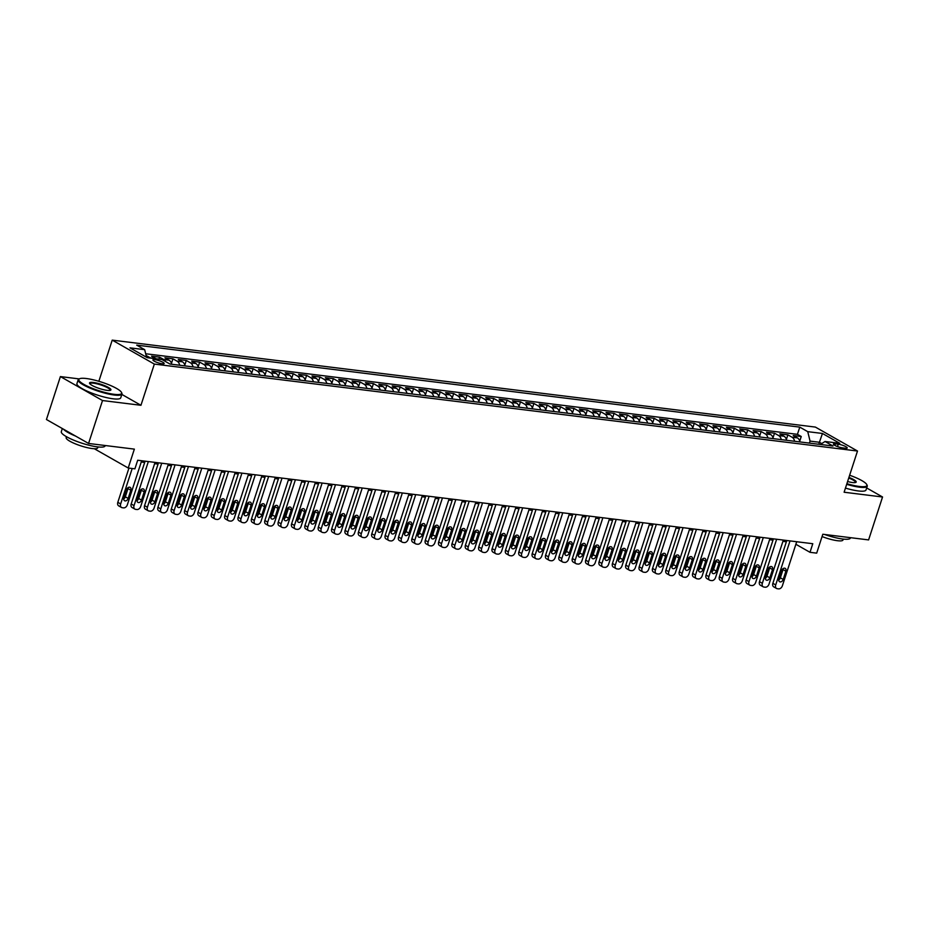 <?xml version="1.0" encoding="UTF-8"?>
<svg xmlns="http://www.w3.org/2000/svg" width="929" height="929" viewBox="0 0 929 929"><rect width="100%" height="100%" fill="white"/><g stroke="black" fill="none" stroke-linecap="round" stroke-linejoin="round"><path stroke-width="1.39" d="M162.192 363.785A5.899 1.173 18 0 0 164.154 363.541A5.899 1.173 18 0 0 161.065 361.393A5.899 1.173 18 0 0 154.899 359.639A5.899 1.173 18 0 0 152.937 359.895A5.899 1.173 18 0 0 156.026 362.031A5.899 1.173 18 0 0 162.192 363.785M79.244 378.916L60.397 376.582L46.45 419.513L88.569 443.458L102.515 400.538L140.953 405.288L154.342 364.087L112.223 340.13L98.846 381.296M154.342 364.087L857.502 451.029L815.383 427.085L112.223 340.13M60.397 376.582L102.515 400.538M857.502 451.029L844.113 492.231L882.55 496.992L866.676 487.957M882.55 496.992L868.603 539.912L822.815 534.245L816.684 553.138L809.995 552.314L812.782 543.72L137.689 460.25L134.902 468.831L128.214 468.007L134.357 449.125L88.569 443.458M799.997 441.937A7.374 5.028 -83 0 0 797.372 437.873L793.227 435.515L801.239 436.502L799.764 441.078M794.643 441.287A7.374 5.028 -83 0 0 792.031 437.211L787.873 434.853L786.387 439.417M787.873 434.853L779.849 433.855L784.006 436.224A7.374 5.028 -83 0 1 786.631 440.288M773.265 438.639A7.374 5.028 -83 0 0 770.64 434.563L766.483 432.206L774.507 433.193L773.021 437.768M759.887 436.978A7.374 5.028 -83 0 0 757.274 432.914L753.117 430.557L761.141 431.544L759.655 436.119M746.521 435.329A7.374 5.028 -83 0 0 743.908 431.265L739.751 428.896L747.775 429.895L746.289 434.458M733.155 433.68A7.374 5.028 -83 0 0 730.542 429.604L726.385 427.247L734.398 428.234L732.923 432.809M719.789 432.02A7.374 5.028 -83 0 0 717.165 427.955L713.019 425.598L721.032 426.585L719.545 431.161M706.423 430.371A7.374 5.028 -83 0 0 703.799 426.306L699.642 423.938L707.666 424.936L706.179 429.5M693.046 428.722A7.374 5.028 -83 0 0 690.433 424.646L686.276 422.289L694.3 423.276L692.813 427.851M679.68 427.061A7.374 5.028 -83 0 0 677.067 422.997L672.91 420.64L680.934 421.627L679.447 426.19M666.314 425.412A7.374 5.028 -83 0 0 663.701 421.348L659.544 418.979L667.556 419.978L666.081 424.541M652.948 423.763A7.374 5.028 -83 0 0 650.323 419.687L646.178 417.33L654.19 418.317L652.704 422.892M639.582 422.103A7.374 5.028 -83 0 0 636.957 418.038L632.8 415.681L640.824 416.668L639.338 421.232M626.204 420.454A7.374 5.028 -83 0 0 623.591 416.389L619.434 414.02L627.458 415.019L625.972 419.583M612.838 418.805A7.374 5.028 -83 0 0 610.225 414.729L606.068 412.371L614.092 413.359L612.606 417.934M599.472 417.144A7.374 5.028 -83 0 0 596.859 413.08L592.702 410.723L600.726 411.71L599.24 416.273M586.106 415.495A7.374 5.028 -83 0 0 583.482 411.431L579.336 409.062L587.349 410.061L585.862 414.624M572.74 413.846A7.374 5.028 -83 0 0 570.116 409.77L565.958 407.413L573.983 408.4L572.496 412.975M559.374 412.186A7.374 5.028 -83 0 0 556.75 408.121L552.592 405.752L560.617 406.751L559.13 411.315M545.997 410.537A7.374 5.028 -83 0 0 543.384 406.472L539.226 404.103L547.251 405.102L545.764 409.666M532.631 408.888A7.374 5.028 -83 0 0 530.018 404.812L525.86 402.454L533.885 403.441L532.398 408.017M519.265 407.227A7.374 5.028 -83 0 0 516.64 403.163L512.494 400.794L520.507 401.792L519.032 406.356M505.899 405.578A7.374 5.028 -83 0 0 503.274 401.514L499.117 399.145L507.141 400.144L505.655 404.707M492.533 403.929A7.374 5.028 -83 0 0 489.908 399.853L485.751 397.496L493.775 398.483L492.289 403.058M479.155 402.269A7.374 5.028 -83 0 0 476.542 398.204L472.385 395.835L480.409 396.834L478.923 401.398M465.789 400.62A7.374 5.028 -83 0 0 463.176 396.555L459.019 394.186L467.043 395.173L465.557 399.749M452.423 398.959A7.374 5.028 -83 0 0 449.81 394.895L445.653 392.537L453.666 393.524L452.191 398.1M439.057 397.31A7.374 5.028 -83 0 0 436.433 393.246L432.287 390.877L440.3 391.875L438.813 396.439M425.691 395.661A7.374 5.028 -83 0 0 423.067 391.585L418.909 389.228L426.934 390.215L425.447 394.79M412.313 394.001A7.374 5.028 -83 0 0 409.701 389.936L405.543 387.579L413.568 388.566L412.081 393.141M398.947 392.352A7.374 5.028 -83 0 0 396.335 388.287L392.177 385.918L400.202 386.917L398.715 391.481M385.581 390.703A7.374 5.028 -83 0 0 382.969 386.627L378.811 384.269L386.824 385.256L385.349 389.832M372.215 389.042A7.374 5.028 -83 0 0 369.591 384.978L365.445 382.62L373.458 383.607L371.972 388.183M358.849 387.393A7.374 5.028 -83 0 0 356.225 383.329L352.068 380.96L360.092 381.958L358.606 386.522M345.483 385.744A7.374 5.028 -83 0 0 342.859 381.668L338.702 379.311L346.726 380.298L345.24 384.873M332.106 384.083A7.374 5.028 -83 0 0 329.493 380.019L325.336 377.662L333.36 378.649L331.874 383.224M318.74 382.434A7.374 5.028 -83 0 0 316.127 378.37L311.97 376.001L319.994 377L318.508 381.564M305.374 380.785A7.374 5.028 -83 0 0 302.749 376.709L298.604 374.352L306.616 375.339L305.142 379.915M292.008 379.125A7.374 5.028 -83 0 0 289.383 375.061L285.226 372.703L293.25 373.69L291.764 378.254M278.642 377.476A7.374 5.028 -83 0 0 276.018 373.412L271.86 371.043L279.884 372.041L278.398 376.605M265.264 375.827A7.374 5.028 -83 0 0 262.652 371.751L258.494 369.394L266.518 370.381L265.032 374.956M251.898 374.166A7.374 5.028 -83 0 0 249.286 370.102L245.128 367.745L253.152 368.732L251.666 373.295M238.532 372.517A7.374 5.028 -83 0 0 235.92 368.453L231.762 366.084L239.775 367.083L238.3 371.646M225.166 370.868A7.374 5.028 -83 0 0 222.542 366.792L218.396 364.435L226.409 365.422L224.923 369.997M211.8 369.208A7.374 5.028 -83 0 0 209.176 365.143L205.019 362.786L213.043 363.773L211.557 368.337M198.423 367.559A7.374 5.028 -83 0 0 195.81 363.494L191.653 361.126L199.677 362.124L198.191 366.688M185.057 365.91A7.374 5.028 -83 0 0 182.444 361.834L178.287 359.477L186.311 360.464L184.825 365.039M171.691 364.249A7.374 5.028 -83 0 0 169.078 360.185L164.921 357.816L172.933 358.815L171.459 363.378M156.084 358.78A7.374 5.028 -83 0 0 155.7 358.536L151.555 356.167L159.567 357.166L158.929 359.128M838.26 444.19L835.322 443.83A5.713 1.138 18 0 0 833.418 444.074A5.713 1.138 18 0 0 836.414 446.141A5.713 1.138 18 0 0 842.382 447.836L845.32 448.208A5.713 1.138 18 0 0 847.225 447.964A5.713 1.138 18 0 0 844.229 445.885A5.713 1.138 18 0 0 838.26 444.19L837.493 446.57M818.774 444.259L819.424 442.274L810.065 441.112L807.742 431.66L799.776 427.119L136.714 345.135L144.68 349.664L129.979 347.852L147.281 357.688L161.983 359.511L169.949 364.04L833.011 446.025L825.045 441.496L820.342 444.457M807.742 431.66L822.444 433.471L839.746 443.307L825.045 441.496M801.239 436.502L797.43 434.331L145.679 353.752M150.742 358.118A7.374 5.028 97 0 0 150.359 357.874L146.108 355.493M159.567 357.166L163.725 359.523A7.374 5.028 97 0 1 165.617 361.578M172.933 358.815L177.091 361.172A7.374 5.028 97 0 1 179.715 365.248M186.311 360.464L190.457 362.833A7.374 5.028 97 0 1 193.081 366.897M199.677 362.124L203.834 364.482A7.374 5.028 97 0 1 206.447 368.546M213.043 363.773L217.2 366.131A7.374 5.028 97 0 1 219.813 370.207M226.409 365.422L230.566 367.791A7.374 5.028 97 0 1 233.191 371.855M239.775 367.083L243.932 369.44A7.374 5.028 97 0 1 246.557 373.504M253.152 368.732L257.298 371.089A7.374 5.028 97 0 1 259.923 375.165M266.518 370.381L270.676 372.75A7.374 5.028 97 0 1 273.289 376.814M279.884 372.041L284.042 374.399A7.374 5.028 97 0 1 286.655 378.463M293.25 373.69L297.408 376.048A7.374 5.028 97 0 1 300.021 380.124M306.616 375.339L310.774 377.708A7.374 5.028 97 0 1 313.398 381.773M319.994 377L324.14 379.357A7.374 5.028 97 0 1 326.764 383.422M333.36 378.649L337.517 381.006A7.374 5.028 97 0 1 340.13 385.082M346.726 380.298L350.883 382.667A7.374 5.028 97 0 1 353.496 386.731M360.092 381.958L364.249 384.316A7.374 5.028 97 0 1 366.862 388.38M373.458 383.607L377.615 385.976A7.374 5.028 97 0 1 380.24 390.041M386.824 385.256L390.981 387.625A7.374 5.028 97 0 1 393.606 391.69M400.202 386.917L404.347 389.274A7.374 5.028 97 0 1 406.972 393.339M413.568 388.566L417.725 390.935A7.374 5.028 97 0 1 420.338 394.999M426.934 390.215L431.091 392.584A7.374 5.028 97 0 1 433.704 396.648M440.3 391.875L444.457 394.233A7.374 5.028 97 0 1 447.081 398.309M453.666 393.524L457.823 395.893A7.374 5.028 97 0 1 460.447 399.958M467.043 395.173L471.189 397.542A7.374 5.028 97 0 1 473.813 401.607M480.409 396.834L484.566 399.191A7.374 5.028 97 0 1 487.179 403.267M493.775 398.483L497.932 400.852A7.374 5.028 97 0 1 500.545 404.916M507.141 400.144L511.298 402.501A7.374 5.028 97 0 1 513.911 406.565M520.507 401.792L524.664 404.15A7.374 5.028 97 0 1 527.289 408.226M533.885 403.441L538.03 405.81A7.374 5.028 97 0 1 540.655 409.875M547.251 405.102L551.408 407.459A7.374 5.028 97 0 1 554.021 411.524M560.617 406.751L564.774 409.108A7.374 5.028 97 0 1 567.387 413.184M573.983 408.4L578.14 410.769A7.374 5.028 97 0 1 580.753 414.833M587.349 410.061L591.506 412.418A7.374 5.028 97 0 1 594.13 416.482M600.726 411.71L604.872 414.067A7.374 5.028 97 0 1 607.496 418.143M614.092 413.359L618.249 415.727A7.374 5.028 97 0 1 620.862 419.792M627.458 415.019L631.615 417.376A7.374 5.028 97 0 1 634.228 421.441M640.824 416.668L644.981 419.025A7.374 5.028 97 0 1 647.594 423.101M654.19 418.317L658.347 420.686A7.374 5.028 97 0 1 660.972 424.75M667.556 419.978L671.713 422.335A7.374 5.028 97 0 1 674.338 426.399M680.934 421.627L685.079 423.984A7.374 5.028 97 0 1 687.704 428.06M694.3 423.276L698.457 425.645A7.374 5.028 97 0 1 701.07 429.709M707.666 424.936L711.823 427.294A7.374 5.028 97 0 1 714.436 431.358M721.032 426.585L725.189 428.954A7.374 5.028 97 0 1 727.813 433.019M734.398 428.234L738.555 430.603A7.374 5.028 97 0 1 741.179 434.667M747.775 429.895L751.921 432.252A7.374 5.028 97 0 1 754.545 436.316M761.141 431.544L765.299 433.913A7.374 5.028 97 0 1 767.911 437.977M774.507 433.193L778.665 435.562A7.374 5.028 97 0 1 781.277 439.626M809.414 443.11L810.065 441.112M94.328 448.742L128.214 468.007M795.874 544.278L809.995 552.314M141.243 462.015L144.692 462.445M154.609 463.676L158.058 464.094M167.986 465.324L171.424 465.754M181.352 466.973L184.79 467.403M194.718 468.634L198.156 469.052M208.084 470.283L211.533 470.713M221.45 471.932L224.899 472.362M234.816 473.593L238.265 474.011M248.194 475.242L251.631 475.671M261.56 476.902L264.997 477.32M274.926 478.551L278.363 478.981M288.292 480.2L291.741 480.63M301.658 481.861L305.107 482.279M315.036 483.51L318.473 483.939M328.401 485.159L331.839 485.588M341.767 486.819L345.205 487.237M355.133 488.468L358.582 488.898M368.499 490.117L371.948 490.547M381.877 491.778L385.314 492.196M395.243 493.427L398.68 493.856M408.609 495.076L412.046 495.505M421.975 496.736L425.424 497.154M435.341 498.385L438.79 498.815M448.707 500.034L452.156 500.464M462.085 501.695L465.522 502.113M475.451 503.344L478.888 503.773M488.817 504.993L492.265 505.422M502.183 506.653L505.631 507.071M515.549 508.302L518.997 508.732M528.926 509.951L532.363 510.381M542.292 511.612L545.729 512.03M555.658 513.261L559.095 513.691M569.024 514.91L572.473 515.34M582.39 516.57L585.839 516.988M595.768 518.219L599.205 518.649M609.134 519.88L612.571 520.298M622.5 521.529L625.937 521.959M635.866 523.178L639.315 523.608M649.232 524.839L652.681 525.257M662.609 526.488L666.047 526.917M675.975 528.136L679.413 528.566M689.341 529.797L692.779 530.215M702.707 531.446L706.156 531.876M716.073 533.095L719.522 533.525M729.439 534.756L732.888 535.174M742.817 536.405L746.254 536.834M756.183 538.054L759.62 538.483M769.549 539.714L772.986 540.132M782.915 541.363L786.364 541.793M821.735 443.586L819.424 442.274L822.444 433.471M797.43 434.331L799.776 427.119M144.68 349.664L146.55 357.27M140.953 405.288L121.838 394.419M796.699 541.735L782.392 585.769A3.681 2.59 119.6 0 1 778.607 588.87L777.271 588.707A3.681 2.59 119.6 0 1 776.563 588.475A3.681 2.59 119.6 0 1 775.715 584.933L790.022 540.91M786.782 540.504L772.87 583.319L775.715 584.933M783.205 579.441A2.95 2.079 -60.4 0 1 779.605 581.728A2.95 2.079 -60.4 0 1 778.92 578.906L781.603 570.661A2.95 2.079 -60.4 0 1 785.202 568.362A2.95 2.079 -60.4 0 1 785.876 571.196L783.205 579.441L780.36 577.815A2.95 2.079 -60.4 0 1 778.746 579.94M783.217 568.548A2.95 2.079 -60.4 0 1 783.031 569.57L780.36 577.815M776.563 588.475L773.718 586.849A3.681 2.59 -60.4 0 1 772.87 583.319M846.888 483.695A22.482 4.482 18 0 0 859.395 486.471A22.482 4.482 18 0 0 866.722 484.508A22.482 4.482 18 0 0 849.64 475.242M866.722 484.508L867.071 485.17A23.028 4.599 -162 0 1 867.245 486.204A23.028 4.599 -162 0 1 859.569 487.179A23.028 4.599 -162 0 1 846.691 484.323M848.932 477.413A11.241 2.241 -162 0 1 855.83 482.406A11.241 2.241 -162 0 1 852.45 482.523A11.241 2.241 -162 0 1 847.596 481.524M850.511 537.67L850.395 538.054A23.028 4.599 -162 0 1 842.719 539.029A23.028 4.599 -162 0 1 824.58 534.465M843.277 539.099L842.975 540.016A16.583 3.31 -162 0 1 837.459 540.713A16.583 3.31 -162 0 1 822.06 536.567M867.245 486.204L866.014 489.978A23.028 4.599 -162 0 1 858.338 490.953A23.028 4.599 -162 0 1 845.46 488.097M855.412 482.546A10.683 2.137 18 0 0 855.504 482.383A10.683 2.137 18 0 0 848.734 478.029M114.116 394.314A22.482 4.482 18 0 0 121.444 392.352A22.482 4.482 18 0 0 107.822 384.374A22.482 4.482 18 0 0 86.339 378.521A22.482 4.482 18 0 0 79.58 378.753A22.482 4.482 18 0 0 88.719 386.812A22.482 4.482 18 0 0 114.116 394.314M121.444 392.352L121.792 393.013A23.028 4.599 -162 0 1 121.966 394.047A23.028 4.599 -162 0 1 114.29 395.022A23.028 4.599 -162 0 1 90.218 388.183A23.028 4.599 -162 0 1 78.164 379.822A23.028 4.599 -162 0 1 78.907 379.078L79.58 378.753M107.172 390.366A11.241 2.241 -162 0 1 96.43 387.439A11.241 2.241 -162 0 1 89.625 383.456A11.241 2.241 -162 0 1 93.283 382.469A11.241 2.241 -162 0 1 105.987 386.22A11.241 2.241 -162 0 1 110.551 390.25A11.241 2.241 -162 0 1 107.172 390.366M110.133 390.389A10.683 2.137 18 0 0 110.226 390.238A10.683 2.137 18 0 0 104.629 386.348A10.683 2.137 18 0 0 93.457 383.178A10.683 2.137 18 0 0 89.904 383.631A10.683 2.137 18 0 0 89.881 383.805M105.244 445.525L105.116 445.897A23.028 4.599 -162 0 1 97.44 446.872A23.028 4.599 -162 0 1 73.368 440.032A23.028 4.599 -162 0 1 61.314 431.671L62.324 428.536M97.998 446.942L97.696 447.859A16.583 3.31 -162 0 1 92.18 448.556A16.583 3.31 -162 0 1 74.843 443.632A16.583 3.31 -162 0 1 66.168 437.605L66.458 436.688M121.966 394.047L120.735 397.821A23.028 4.599 -162 0 1 113.059 398.796A23.028 4.599 -162 0 1 88.987 391.957A23.028 4.599 -162 0 1 76.933 383.596L78.164 379.822M75.621 436.096A23.028 4.599 -162 0 1 63.404 429.152M783.333 540.086L769.026 584.109A3.681 2.59 119.6 0 1 765.241 587.209L763.905 587.047A3.681 2.59 119.6 0 1 763.197 586.814A3.681 2.59 119.6 0 1 762.349 583.284L776.644 539.261M773.404 538.855L759.492 581.67L762.349 583.284M769.827 577.78A2.95 2.079 -60.4 0 1 766.239 580.079A2.95 2.079 -60.4 0 1 765.554 577.257L768.237 569.012A2.95 2.079 -60.4 0 1 771.825 566.713A2.95 2.079 -60.4 0 1 772.51 569.535L769.827 577.78L766.982 576.166A2.95 2.079 -60.4 0 1 765.38 578.279M769.839 566.899A2.95 2.079 -60.4 0 1 769.665 567.921L766.982 576.166M763.197 586.814L760.352 585.2A3.681 2.59 -60.4 0 1 759.492 581.67M769.967 538.425L755.66 582.46A3.681 2.59 119.6 0 1 751.875 585.56L750.527 585.398A3.681 2.59 119.6 0 1 749.831 585.165A3.681 2.59 119.6 0 1 748.971 581.635L763.278 537.601M760.038 537.206L746.126 580.01L748.971 581.635M756.461 576.131A2.95 2.079 -60.4 0 1 752.873 578.43A2.95 2.079 -60.4 0 1 752.188 575.597L754.859 567.364A2.95 2.079 -60.4 0 1 758.459 565.064A2.95 2.079 -60.4 0 1 759.144 567.886L756.461 576.131L753.616 574.505A2.95 2.079 -60.4 0 1 752.014 576.63M756.473 565.238A2.95 2.079 -60.4 0 1 756.299 566.272L753.616 574.505M749.831 585.165L746.986 583.551A3.681 2.59 -60.4 0 1 746.126 580.01M756.601 536.776L742.294 580.811A3.681 2.59 119.6 0 1 738.497 583.911L737.161 583.749A3.681 2.59 119.6 0 1 736.465 583.517A3.681 2.59 119.6 0 1 735.605 579.975L749.912 535.952M746.672 535.545L732.76 578.361L735.605 579.975M743.095 574.47A2.95 2.079 -60.4 0 1 739.496 576.77A2.95 2.079 -60.4 0 1 738.822 573.948L741.493 565.703A2.95 2.079 -60.4 0 1 745.093 563.404A2.95 2.079 -60.4 0 1 745.778 566.237L743.095 574.47L740.25 572.856A2.95 2.079 -60.4 0 1 738.636 574.97M743.107 563.589A2.95 2.079 -60.4 0 1 742.933 564.611L740.25 572.856M736.465 583.517L733.608 581.891A3.681 2.59 -60.4 0 1 732.76 578.361M743.223 535.127L728.928 579.15A3.681 2.59 119.6 0 1 725.131 582.251L723.796 582.088A3.681 2.59 119.6 0 1 723.087 581.856A3.681 2.59 119.6 0 1 722.239 578.326L736.546 534.303M733.306 533.896L719.394 576.712L722.239 578.326M729.729 572.821A2.95 2.079 -60.4 0 1 726.13 575.121A2.95 2.079 -60.4 0 1 725.456 572.299L728.127 564.054A2.95 2.079 -60.4 0 1 731.727 561.755A2.95 2.079 -60.4 0 1 732.4 564.577L729.729 572.821L726.884 571.207A2.95 2.079 -60.4 0 1 725.27 573.321M729.741 561.94A2.95 2.079 -60.4 0 1 729.555 562.962L726.884 571.207M723.087 581.856L720.242 580.242A3.681 2.59 -60.4 0 1 719.394 576.712M729.857 533.467L715.551 577.501A3.681 2.59 119.6 0 1 711.765 580.602L710.43 580.439A3.681 2.59 119.6 0 1 709.721 580.207A3.681 2.59 119.6 0 1 708.873 576.677L723.18 532.642M719.94 532.247L706.028 575.051L708.873 576.677M716.364 571.172A2.95 2.079 -60.4 0 1 712.764 573.472A2.95 2.079 -60.4 0 1 712.078 570.638L714.761 562.405A2.95 2.079 -60.4 0 1 718.361 560.106A2.95 2.079 -60.4 0 1 719.034 562.928L716.364 571.172L713.518 569.547A2.95 2.079 -60.4 0 1 711.904 571.672M716.375 560.28A2.95 2.079 -60.4 0 1 716.189 561.313L713.518 569.547M709.721 580.207L706.876 578.593A3.681 2.59 -60.4 0 1 706.028 575.051M716.491 531.818L702.185 575.852A3.681 2.59 119.6 0 1 698.399 578.953L697.064 578.79A3.681 2.59 119.6 0 1 696.355 578.558A3.681 2.59 119.6 0 1 695.507 575.016L709.814 530.993M706.563 530.587L692.662 573.402L695.507 575.016M702.998 569.512A2.95 2.079 -60.4 0 1 699.398 571.811A2.95 2.079 -60.4 0 1 698.713 568.989L701.395 560.744A2.95 2.079 -60.4 0 1 704.983 558.445A2.95 2.079 -60.4 0 1 705.668 561.279L702.998 569.512L700.141 567.898A2.95 2.079 -60.4 0 1 698.538 570.011M702.998 558.631A2.95 2.079 -60.4 0 1 702.823 559.653L700.141 567.898M696.355 578.558L693.51 576.932A3.681 2.59 -60.4 0 1 692.662 573.402M703.125 530.169L688.819 574.192A3.681 2.59 119.6 0 1 685.033 577.292L683.698 577.13A3.681 2.59 119.6 0 1 682.989 576.897A3.681 2.59 119.6 0 1 682.13 573.367L696.436 529.344M693.197 528.938L679.285 571.753L682.13 573.367M689.62 567.863A2.95 2.079 -60.4 0 1 686.032 570.162A2.95 2.079 -60.4 0 1 685.347 567.34L688.029 559.095A2.95 2.079 -60.4 0 1 691.617 556.796A2.95 2.079 -60.4 0 1 692.302 559.618L689.62 567.863L686.775 566.249A2.95 2.079 -60.4 0 1 685.172 568.362M689.632 556.982A2.95 2.079 -60.4 0 1 689.457 558.004L686.775 566.249M682.989 576.897L680.144 575.283A3.681 2.59 -60.4 0 1 679.285 571.753M689.759 528.508L675.453 572.543A3.681 2.59 119.6 0 1 671.655 575.643L670.32 575.481A3.681 2.59 119.6 0 1 669.623 575.248A3.681 2.59 119.6 0 1 668.764 571.718L683.07 527.684M679.831 527.289L665.919 570.092L668.764 571.718M676.254 566.214A2.95 2.079 -60.4 0 1 672.654 568.513A2.95 2.079 -60.4 0 1 671.981 565.68L674.651 557.446A2.95 2.079 -60.4 0 1 678.251 555.147A2.95 2.079 -60.4 0 1 678.936 557.969L676.254 566.214L673.409 564.588A2.95 2.079 -60.4 0 1 671.795 566.713M676.266 555.321A2.95 2.079 -60.4 0 1 676.091 556.355L673.409 564.588M669.623 575.248L666.778 573.634A3.681 2.59 -60.4 0 1 665.919 570.092M676.393 526.859L662.087 570.882A3.681 2.59 119.6 0 1 658.289 573.994L656.954 573.82A3.681 2.59 119.6 0 1 656.246 573.599A3.681 2.59 119.6 0 1 655.398 570.058L669.704 526.035M666.465 525.628L652.553 568.443L655.398 570.058M662.888 564.553A2.95 2.079 -60.4 0 1 659.288 566.853A2.95 2.079 -60.4 0 1 658.615 564.031L661.285 555.786A2.95 2.079 -60.4 0 1 664.885 553.487A2.95 2.079 -60.4 0 1 665.57 556.32L662.888 564.553L660.043 562.939A2.95 2.079 -60.4 0 1 658.429 565.053M662.9 553.672A2.95 2.079 -60.4 0 1 662.714 554.694L660.043 562.939M656.246 573.599L653.401 571.974A3.681 2.59 -60.4 0 1 652.553 568.443M663.016 525.21L648.709 569.233A3.681 2.59 119.6 0 1 644.923 572.334L643.588 572.171A3.681 2.59 119.6 0 1 642.88 571.939A3.681 2.59 119.6 0 1 642.032 568.409L656.338 524.374M653.099 523.979L639.187 566.795L642.032 568.409M649.522 562.904A2.95 2.079 -60.4 0 1 645.922 565.204A2.95 2.079 -60.4 0 1 645.237 562.382L647.919 554.137A2.95 2.079 -60.4 0 1 651.519 551.838A2.95 2.079 -60.4 0 1 652.193 554.659L649.522 562.904L646.677 561.29A2.95 2.079 -60.4 0 1 645.063 563.404M649.534 552.012A2.95 2.079 -60.4 0 1 649.348 553.045L646.677 561.29M642.88 571.939L640.035 570.325A3.681 2.59 -60.4 0 1 639.187 566.795M649.65 523.55L635.343 567.584A3.681 2.59 119.6 0 1 631.557 570.685L630.222 570.522A3.681 2.59 119.6 0 1 629.514 570.29A3.681 2.59 119.6 0 1 628.666 566.76L642.973 522.725M639.721 522.33L625.821 565.134L628.666 566.76M636.156 561.255A2.95 2.079 -60.4 0 1 632.556 563.555A2.95 2.079 -60.4 0 1 631.871 560.721L634.553 552.476A2.95 2.079 -60.4 0 1 638.142 550.189A2.95 2.079 -60.4 0 1 638.827 553.01L636.156 561.255L633.299 559.63A2.95 2.079 -60.4 0 1 631.697 561.755M636.156 550.363A2.95 2.079 -60.4 0 1 635.982 551.396L633.299 559.63M629.514 570.29L626.669 568.676A3.681 2.59 -60.4 0 1 625.821 565.134M636.284 521.901L621.977 565.924A3.681 2.59 119.6 0 1 618.191 569.036L616.856 568.862A3.681 2.59 119.6 0 1 616.148 568.641A3.681 2.59 119.6 0 1 615.288 565.099L629.595 521.076M626.355 520.67L612.443 563.485L615.288 565.099M622.778 559.595A2.95 2.079 -60.4 0 1 619.19 561.894A2.95 2.079 -60.4 0 1 618.505 559.072L621.187 550.827A2.95 2.079 -60.4 0 1 624.776 548.528A2.95 2.079 -60.4 0 1 625.461 551.361L622.778 559.595L619.933 557.981A2.95 2.079 -60.4 0 1 618.331 560.094M622.79 548.714A2.95 2.079 -60.4 0 1 622.616 549.736L619.933 557.981M616.148 568.641L613.303 567.015A3.681 2.59 -60.4 0 1 612.443 563.485M622.918 520.252L608.611 564.275A3.681 2.59 119.6 0 1 604.825 567.375L603.478 567.213A3.681 2.59 119.6 0 1 602.782 566.98A3.681 2.59 119.6 0 1 601.922 563.45L616.229 519.416M612.989 519.021L599.077 561.836L601.922 563.45M609.412 557.946A2.95 2.079 -60.4 0 1 605.824 560.245A2.95 2.079 -60.4 0 1 605.139 557.412L607.81 549.178A2.95 2.079 -60.4 0 1 611.41 546.879A2.95 2.079 -60.4 0 1 612.095 549.701L609.412 557.946L606.567 556.332A2.95 2.079 -60.4 0 1 604.953 558.445M609.424 547.053A2.95 2.079 -60.4 0 1 609.25 548.087L606.567 556.332M602.782 566.98L599.937 565.366A3.681 2.59 -60.4 0 1 599.077 561.836M609.552 518.591L595.245 562.626A3.681 2.59 119.6 0 1 591.448 565.726L590.112 565.564A3.681 2.59 119.6 0 1 589.404 565.331A3.681 2.59 119.6 0 1 588.556 561.801L602.863 517.767M599.623 517.372L585.711 560.175L588.556 561.801M596.046 556.297A2.95 2.079 -60.4 0 1 592.447 558.596A2.95 2.079 -60.4 0 1 591.773 555.763L594.444 547.518A2.95 2.079 -60.4 0 1 598.044 545.23A2.95 2.079 -60.4 0 1 598.729 548.052L596.046 556.297L593.201 554.671A2.95 2.079 -60.4 0 1 591.587 556.796M596.058 545.404A2.95 2.079 -60.4 0 1 595.884 546.438L593.201 554.671M589.404 565.331L586.559 563.717A3.681 2.59 -60.4 0 1 585.711 560.175M596.174 516.942L581.868 560.965A3.681 2.59 119.6 0 1 578.082 564.077L576.746 563.903A3.681 2.59 119.6 0 1 576.038 563.682A3.681 2.59 119.6 0 1 575.19 560.141L589.497 516.118M586.257 515.711L572.345 558.526L575.19 560.141M582.68 554.636A2.95 2.079 -60.4 0 1 579.081 556.935A2.95 2.079 -60.4 0 1 578.395 554.114L581.078 545.869A2.95 2.079 -60.4 0 1 584.678 543.57A2.95 2.079 -60.4 0 1 585.351 546.403L582.68 554.636L579.835 553.022A2.95 2.079 -60.4 0 1 578.221 555.136M582.692 543.755A2.95 2.079 -60.4 0 1 582.506 544.777L579.835 553.022M576.038 563.682L573.193 562.057A3.681 2.59 -60.4 0 1 572.345 558.526M582.808 515.293L568.502 559.316A3.681 2.59 119.6 0 1 564.716 562.417L563.38 562.254A3.681 2.59 119.6 0 1 562.672 562.022A3.681 2.59 119.6 0 1 561.824 558.492L576.131 514.457M572.879 514.062L558.979 556.877L561.824 558.492M569.314 552.987A2.95 2.079 -60.4 0 1 565.715 555.287A2.95 2.079 -60.4 0 1 565.029 552.453L567.712 544.22A2.95 2.079 -60.4 0 1 571.3 541.921A2.95 2.079 -60.4 0 1 571.985 544.742L569.314 552.987L566.469 551.373A2.95 2.079 -60.4 0 1 564.855 553.487M569.314 542.095A2.95 2.079 -60.4 0 1 569.14 543.128L566.469 551.373M562.672 562.022L559.827 560.408A3.681 2.59 -60.4 0 1 558.979 556.877M569.442 513.632L555.136 557.667A3.681 2.59 119.6 0 1 551.35 560.768L550.014 560.605A3.681 2.59 119.6 0 1 549.306 560.373A3.681 2.59 119.6 0 1 548.447 556.843L562.753 512.808M559.513 512.413L545.602 555.217L548.447 556.843M555.937 551.338A2.95 2.079 -60.4 0 1 552.349 553.638A2.95 2.079 -60.4 0 1 551.663 550.804L554.346 542.559A2.95 2.079 -60.4 0 1 557.934 540.272A2.95 2.079 -60.4 0 1 558.619 543.093L555.937 551.338L553.092 549.713A2.95 2.079 -60.4 0 1 551.489 551.838M555.948 540.446A2.95 2.079 -60.4 0 1 555.774 541.479L553.092 549.713M549.306 560.373L546.461 558.759A3.681 2.59 -60.4 0 1 545.602 555.217M556.076 511.984L541.77 556.006A3.681 2.59 119.6 0 1 537.984 559.119L536.637 558.944A3.681 2.59 119.6 0 1 535.94 558.724A3.681 2.59 119.6 0 1 535.081 555.182L549.387 511.159M546.147 510.753L532.236 553.568L535.081 555.182M542.571 549.678A2.95 2.079 -60.4 0 1 538.983 551.977A2.95 2.079 -60.4 0 1 538.297 549.155L540.968 540.91A2.95 2.079 -60.4 0 1 544.568 538.611A2.95 2.079 -60.4 0 1 545.253 541.444L542.571 549.678L539.726 548.064A2.95 2.079 -60.4 0 1 538.112 550.177M542.582 538.797A2.95 2.079 -60.4 0 1 542.408 539.819L539.726 548.064M535.94 558.724L533.095 557.098A3.681 2.59 -60.4 0 1 532.236 553.568M542.71 510.335L528.404 554.358A3.681 2.59 119.6 0 1 524.606 557.458L523.271 557.295A3.681 2.59 119.6 0 1 522.574 557.063A3.681 2.59 119.6 0 1 521.715 553.533L536.021 509.498M532.781 509.104L518.87 551.919L521.715 553.533M529.205 548.029A2.95 2.079 -60.4 0 1 525.605 550.328A2.95 2.079 -60.4 0 1 524.931 547.495L527.602 539.261A2.95 2.079 -60.4 0 1 531.202 536.962A2.95 2.079 -60.4 0 1 531.887 539.784L529.205 548.029L526.36 546.415A2.95 2.079 -60.4 0 1 524.746 548.528M529.216 537.136A2.95 2.079 -60.4 0 1 529.042 538.17L526.36 546.415M522.574 557.063L519.717 555.449A3.681 2.59 -60.4 0 1 518.87 551.919M529.333 508.674L515.038 552.709A3.681 2.59 119.6 0 1 511.24 555.809L509.905 555.647A3.681 2.59 119.6 0 1 509.197 555.414A3.681 2.59 119.6 0 1 508.349 551.884L522.655 507.849M519.416 507.455L505.504 550.258L508.349 551.884M515.839 546.38A2.95 2.079 -60.4 0 1 512.239 548.667A2.95 2.079 -60.4 0 1 511.554 545.846L514.236 537.601A2.95 2.079 -60.4 0 1 517.836 535.301A2.95 2.079 -60.4 0 1 518.51 538.135L515.839 546.38L512.994 544.754A2.95 2.079 -60.4 0 1 511.38 546.879M515.85 535.487A2.95 2.079 -60.4 0 1 515.665 536.521L512.994 544.754M509.197 555.414L506.351 553.789A3.681 2.59 -60.4 0 1 505.504 550.258M515.967 507.025L501.66 551.048A3.681 2.59 119.6 0 1 497.874 554.16L496.539 553.986A3.681 2.59 119.6 0 1 495.831 553.754A3.681 2.59 119.6 0 1 494.983 550.223L509.289 506.2M506.05 505.794L492.138 548.609L494.983 550.223M502.473 544.719A2.95 2.079 -60.4 0 1 498.873 547.018A2.95 2.079 -60.4 0 1 498.188 544.197L500.87 535.952A2.95 2.079 -60.4 0 1 504.47 533.652A2.95 2.079 -60.4 0 1 505.144 536.486L502.473 544.719L499.628 543.105A2.95 2.079 -60.4 0 1 498.014 545.218M502.484 533.838A2.95 2.079 -60.4 0 1 502.299 534.86L499.628 543.105M495.831 553.754L492.985 552.14A3.681 2.59 -60.4 0 1 492.138 548.609M502.601 505.376L488.294 549.399A3.681 2.59 119.6 0 1 484.508 552.5L483.173 552.337A3.681 2.59 119.6 0 1 482.465 552.105A3.681 2.59 119.6 0 1 481.617 548.574L495.912 504.54M492.672 504.145L478.76 546.949L481.617 548.574M489.095 543.07A2.95 2.079 -60.4 0 1 485.507 545.369A2.95 2.079 -60.4 0 1 484.822 542.536L487.504 534.303A2.95 2.079 -60.4 0 1 491.093 532.003A2.95 2.079 -60.4 0 1 491.778 534.825L489.095 543.07L486.25 541.456A2.95 2.079 -60.4 0 1 484.648 543.57M489.107 532.178A2.95 2.079 -60.4 0 1 488.933 533.211L486.25 541.456M482.465 552.105L479.619 550.491A3.681 2.59 -60.4 0 1 478.76 546.949M489.235 503.715L474.928 547.75A3.681 2.59 119.6 0 1 471.142 550.851L469.807 550.688A3.681 2.59 119.6 0 1 469.099 550.456A3.681 2.59 119.6 0 1 468.239 546.914L482.546 502.891M479.306 502.484L465.394 545.3L468.239 546.914M475.729 541.421A2.95 2.079 -60.4 0 1 472.141 543.709A2.95 2.079 -60.4 0 1 471.456 540.887L474.138 532.642A2.95 2.079 -60.4 0 1 477.727 530.343A2.95 2.079 -60.4 0 1 478.412 533.176L475.729 541.421L472.884 539.795A2.95 2.079 -60.4 0 1 471.282 541.921M475.741 530.529A2.95 2.079 -60.4 0 1 475.567 531.562L472.884 539.795M469.099 550.456L466.253 548.83A3.681 2.59 -60.4 0 1 465.394 545.3M475.869 502.066L461.562 546.089A3.681 2.59 119.6 0 1 457.765 549.202L456.429 549.027A3.681 2.59 119.6 0 1 455.733 548.795A3.681 2.59 119.6 0 1 454.873 545.265L469.18 501.242M465.94 500.836L452.028 543.651L454.873 545.265M462.363 539.761A2.95 2.079 -60.4 0 1 458.763 542.06A2.95 2.079 -60.4 0 1 458.09 539.238L460.761 530.993A2.95 2.079 -60.4 0 1 464.361 528.694A2.95 2.079 -60.4 0 1 465.046 531.527L462.363 539.761L459.518 538.146A2.95 2.079 -60.4 0 1 457.904 540.26M462.375 528.88A2.95 2.079 -60.4 0 1 462.201 529.902L459.518 538.146M455.733 548.795L452.876 547.181A3.681 2.59 -60.4 0 1 452.028 543.651M462.503 500.406L448.196 544.44A3.681 2.59 119.6 0 1 444.399 547.541L443.063 547.378A3.681 2.59 119.6 0 1 442.355 547.146A3.681 2.59 119.6 0 1 441.507 543.616L455.814 499.581M452.574 499.187L438.662 541.99L441.507 543.616M448.997 538.112A2.95 2.079 -60.4 0 1 445.397 540.411A2.95 2.079 -60.4 0 1 444.724 537.577L447.395 529.344A2.95 2.079 -60.4 0 1 450.995 527.045A2.95 2.079 -60.4 0 1 451.68 529.867L448.997 538.112L446.152 536.497A2.95 2.079 -60.4 0 1 444.538 538.611M449.009 527.219A2.95 2.079 -60.4 0 1 448.823 528.253L446.152 536.497M442.355 547.146L439.51 545.532A3.681 2.59 -60.4 0 1 438.662 541.99M449.125 498.757L434.818 542.791A3.681 2.59 119.6 0 1 431.033 545.892L429.697 545.729A3.681 2.59 119.6 0 1 428.989 545.497A3.681 2.59 119.6 0 1 428.141 541.955L442.448 497.932M439.208 497.526L425.296 540.341L428.141 541.955M435.631 536.463A2.95 2.079 -60.4 0 1 432.031 538.75A2.95 2.079 -60.4 0 1 431.346 535.928L434.029 527.684A2.95 2.079 -60.4 0 1 437.629 525.384A2.95 2.079 -60.4 0 1 438.302 528.218L435.631 536.463L432.786 534.837A2.95 2.079 -60.4 0 1 431.172 536.962M435.643 525.57A2.95 2.079 -60.4 0 1 435.457 526.592L432.786 534.837M428.989 545.497L426.144 543.871A3.681 2.59 -60.4 0 1 425.296 540.341M435.759 497.108L421.452 541.131A3.681 2.59 119.6 0 1 417.667 544.243L416.331 544.069A3.681 2.59 119.6 0 1 415.623 543.837A3.681 2.59 119.6 0 1 414.775 540.306L429.082 496.283M425.83 495.877L411.93 538.692L414.775 540.306M422.265 534.802A2.95 2.079 -60.4 0 1 418.665 537.101A2.95 2.079 -60.4 0 1 417.98 534.28L420.663 526.035A2.95 2.079 -60.4 0 1 424.251 523.735A2.95 2.079 -60.4 0 1 424.936 526.557L422.265 534.802L419.409 533.188A2.95 2.079 -60.4 0 1 417.806 535.301M422.265 523.921A2.95 2.079 -60.4 0 1 422.091 524.943L419.409 533.188M415.623 543.837L412.778 542.222A3.681 2.59 -60.4 0 1 411.93 538.692M422.393 495.447L408.086 539.482A3.681 2.59 119.6 0 1 404.301 542.582L402.965 542.42A3.681 2.59 119.6 0 1 402.257 542.188A3.681 2.59 119.6 0 1 401.398 538.657L415.704 494.623M412.464 494.228L398.553 537.032L401.398 538.657M408.888 533.153A2.95 2.079 -60.4 0 1 405.299 535.452A2.95 2.079 -60.4 0 1 404.614 532.619L407.297 524.386A2.95 2.079 -60.4 0 1 410.885 522.086A2.95 2.079 -60.4 0 1 411.57 524.908L408.888 533.153L406.043 531.527A2.95 2.079 -60.4 0 1 404.44 533.652M408.899 522.261A2.95 2.079 -60.4 0 1 408.725 523.294L406.043 531.527M402.257 542.188L399.412 540.573A3.681 2.59 -60.4 0 1 398.553 537.032M409.027 493.798L394.72 537.833A3.681 2.59 119.6 0 1 390.935 540.933L389.588 540.771A3.681 2.59 119.6 0 1 388.891 540.539A3.681 2.59 119.6 0 1 388.032 536.997L402.338 492.974M399.098 492.567L385.187 535.383L388.032 536.997M395.522 531.493A2.95 2.079 -60.4 0 1 391.922 533.792A2.95 2.079 -60.4 0 1 391.248 530.97L393.919 522.725A2.95 2.079 -60.4 0 1 397.519 520.426A2.95 2.079 -60.4 0 1 398.204 523.259L395.522 531.493L392.677 529.878A2.95 2.079 -60.4 0 1 391.063 531.992M395.533 520.612A2.95 2.079 -60.4 0 1 395.359 521.633L392.677 529.878M388.891 540.539L386.046 538.913A3.681 2.59 -60.4 0 1 385.187 535.383M395.661 492.149L381.354 536.172A3.681 2.59 119.6 0 1 377.557 539.273L376.222 539.11A3.681 2.59 119.6 0 1 375.513 538.878A3.681 2.59 119.6 0 1 374.666 535.348L388.972 491.325M385.732 490.918L371.821 533.734L374.666 535.348M382.156 529.844A2.95 2.079 -60.4 0 1 378.556 532.143A2.95 2.079 -60.4 0 1 377.882 529.321L380.553 521.076A2.95 2.079 -60.4 0 1 384.153 518.777A2.95 2.079 -60.4 0 1 384.838 521.599L382.156 529.844L379.311 528.229A2.95 2.079 -60.4 0 1 377.697 530.343M382.167 518.963A2.95 2.079 -60.4 0 1 381.982 519.985L379.311 528.229M375.513 538.878L372.668 537.264A3.681 2.59 -60.4 0 1 371.821 533.734M382.283 490.489L367.977 534.523A3.681 2.59 119.6 0 1 364.191 537.624L362.856 537.461A3.681 2.59 119.6 0 1 362.147 537.229A3.681 2.59 119.6 0 1 361.3 533.699L375.606 489.664M372.366 489.269L358.455 532.073L361.3 533.699M368.79 528.195A2.95 2.079 -60.4 0 1 365.19 530.494A2.95 2.079 -60.4 0 1 364.505 527.66L367.187 519.427A2.95 2.079 -60.4 0 1 370.787 517.128A2.95 2.079 -60.4 0 1 371.461 519.95L368.79 528.195L365.945 526.569A2.95 2.079 -60.4 0 1 364.331 528.694M368.801 517.302A2.95 2.079 -60.4 0 1 368.616 518.336L365.945 526.569M362.147 537.229L359.302 535.615A3.681 2.59 -60.4 0 1 358.455 532.073M368.918 488.84L354.611 532.874A3.681 2.59 119.6 0 1 350.825 535.975L349.49 535.812A3.681 2.59 119.6 0 1 348.781 535.58A3.681 2.59 119.6 0 1 347.934 532.038L362.24 488.015M358.989 487.609L345.089 530.424L347.934 532.038M355.424 526.534A2.95 2.079 -60.4 0 1 351.824 528.833A2.95 2.079 -60.4 0 1 351.139 526.011L353.821 517.767A2.95 2.079 -60.4 0 1 357.41 515.467A2.95 2.079 -60.4 0 1 358.095 518.301L355.424 526.534L352.579 524.92A2.95 2.079 -60.4 0 1 350.965 527.033M355.424 515.653A2.95 2.079 -60.4 0 1 355.25 516.675L352.579 524.92M348.781 535.58L345.936 533.954A3.681 2.59 -60.4 0 1 345.089 530.424M355.552 487.191L341.245 531.214A3.681 2.59 119.6 0 1 337.459 534.314L336.124 534.152A3.681 2.59 119.6 0 1 335.415 533.92A3.681 2.59 119.6 0 1 334.556 530.389L348.863 486.366M345.623 485.96L331.711 528.775L334.556 530.389M342.046 524.885A2.95 2.079 -60.4 0 1 338.458 527.184A2.95 2.079 -60.4 0 1 337.773 524.362L340.455 516.118A2.95 2.079 -60.4 0 1 344.044 513.818A2.95 2.079 -60.4 0 1 344.729 516.64L342.046 524.885L339.201 523.271A2.95 2.079 -60.4 0 1 337.599 525.384M342.058 514.004A2.95 2.079 -60.4 0 1 341.884 515.026L339.201 523.271M335.415 533.92L332.57 532.305A3.681 2.59 -60.4 0 1 331.711 528.775M342.186 485.53L327.879 529.565A3.681 2.59 119.6 0 1 324.093 532.665L322.746 532.503A3.681 2.59 119.6 0 1 322.049 532.271A3.681 2.59 119.6 0 1 321.19 528.74L335.497 484.706M332.257 484.311L318.345 527.115L321.19 528.74M328.68 523.236A2.95 2.079 -60.4 0 1 325.092 525.535A2.95 2.079 -60.4 0 1 324.407 522.702L327.078 514.469A2.95 2.079 -60.4 0 1 330.678 512.169A2.95 2.079 -60.4 0 1 331.363 514.991L328.68 523.236L325.835 521.61A2.95 2.079 -60.4 0 1 324.221 523.735M328.692 512.343A2.95 2.079 -60.4 0 1 328.518 513.377L325.835 521.61M322.049 532.271L319.204 530.656A3.681 2.59 -60.4 0 1 318.345 527.115M328.82 483.881L314.513 527.916A3.681 2.59 119.6 0 1 310.716 531.016L309.38 530.854A3.681 2.59 119.6 0 1 308.672 530.622A3.681 2.59 119.6 0 1 307.824 527.08L322.131 483.057M318.891 482.65L304.979 525.466L307.824 527.08M315.314 521.575A2.95 2.079 -60.4 0 1 311.714 523.875A2.95 2.079 -60.4 0 1 311.041 521.053L313.712 512.808A2.95 2.079 -60.4 0 1 317.312 510.509A2.95 2.079 -60.4 0 1 317.997 513.342L315.314 521.575L312.469 519.961A2.95 2.079 -60.4 0 1 310.855 522.075M315.326 510.695A2.95 2.079 -60.4 0 1 315.152 511.716L312.469 519.961M308.672 530.622L305.827 528.996A3.681 2.59 -60.4 0 1 304.979 525.466M315.442 482.232L301.135 526.255A3.681 2.59 119.6 0 1 297.35 529.356L296.014 529.193A3.681 2.59 119.6 0 1 295.306 528.961A3.681 2.59 119.6 0 1 294.458 525.431L308.765 481.396M305.525 481.001L291.613 523.817L294.458 525.431M301.948 519.926A2.95 2.079 -60.4 0 1 298.348 522.226A2.95 2.079 -60.4 0 1 297.663 519.404L300.346 511.159A2.95 2.079 -60.4 0 1 303.946 508.86A2.95 2.079 -60.4 0 1 304.619 511.682L301.948 519.926L299.103 518.312A2.95 2.079 -60.4 0 1 297.489 520.426M301.96 509.034A2.95 2.079 -60.4 0 1 301.774 510.067L299.103 518.312M295.306 528.961L292.461 527.347A3.681 2.59 -60.4 0 1 291.613 523.817M302.076 480.572L287.769 524.606A3.681 2.59 119.6 0 1 283.984 527.707L282.648 527.544A3.681 2.59 119.6 0 1 281.94 527.312A3.681 2.59 119.6 0 1 281.092 523.782L295.399 479.747M292.159 479.352L278.247 522.156L281.092 523.782M288.582 518.277A2.95 2.079 -60.4 0 1 284.982 520.577A2.95 2.079 -60.4 0 1 284.297 517.743L286.98 509.498A2.95 2.079 -60.4 0 1 290.58 507.211A2.95 2.079 -60.4 0 1 291.253 510.033L288.582 518.277L285.737 516.652A2.95 2.079 -60.4 0 1 284.123 518.777M288.594 507.385A2.95 2.079 -60.4 0 1 288.408 508.418L285.737 516.652M281.94 527.312L279.095 525.698A3.681 2.59 -60.4 0 1 278.247 522.156M288.71 478.923L274.403 522.946A3.681 2.59 119.6 0 1 270.618 526.058L269.282 525.884A3.681 2.59 119.6 0 1 268.574 525.663A3.681 2.59 119.6 0 1 267.726 522.121L282.021 478.098M278.781 477.692L264.87 520.507L267.726 522.121M275.205 516.617A2.95 2.079 -60.4 0 1 271.616 518.916A2.95 2.079 -60.4 0 1 270.931 516.094L273.614 507.849A2.95 2.079 -60.4 0 1 277.202 505.55A2.95 2.079 -60.4 0 1 277.887 508.384L275.205 516.617L272.36 515.003A2.95 2.079 -60.4 0 1 270.757 517.116M275.216 505.736A2.95 2.079 -60.4 0 1 275.042 506.758L272.36 515.003M268.574 525.663L265.729 524.037A3.681 2.59 -60.4 0 1 264.87 520.507M275.344 477.274L261.037 521.297A3.681 2.59 119.6 0 1 257.252 524.397L255.905 524.235A3.681 2.59 119.6 0 1 255.208 524.002A3.681 2.59 119.6 0 1 254.349 520.472L268.655 476.438M265.415 476.043L251.504 518.858L254.349 520.472M261.839 514.968A2.95 2.079 -60.4 0 1 258.25 517.267A2.95 2.079 -60.4 0 1 257.565 514.434L260.236 506.2A2.95 2.079 -60.4 0 1 263.836 503.901A2.95 2.079 -60.4 0 1 264.521 506.723L261.839 514.968L258.994 513.354A2.95 2.079 -60.4 0 1 257.391 515.467M261.85 504.075A2.95 2.079 -60.4 0 1 261.676 505.109L258.994 513.354M255.208 524.002L252.363 522.388A3.681 2.59 -60.4 0 1 251.504 518.858M261.978 475.613L247.671 519.648A3.681 2.59 119.6 0 1 243.874 522.748L242.539 522.586A3.681 2.59 119.6 0 1 241.842 522.353A3.681 2.59 119.6 0 1 240.983 518.823L255.289 474.789M252.049 474.394L238.138 517.198L240.983 518.823M248.473 513.319A2.95 2.079 -60.4 0 1 244.873 515.618A2.95 2.079 -60.4 0 1 244.199 512.785L246.87 504.54A2.95 2.079 -60.4 0 1 250.47 502.252A2.95 2.079 -60.4 0 1 251.155 505.074L248.473 513.319L245.628 511.693A2.95 2.079 -60.4 0 1 244.013 513.818M248.484 502.426A2.95 2.079 -60.4 0 1 248.31 503.46L245.628 511.693M241.842 522.353L238.985 520.739A3.681 2.59 -60.4 0 1 238.138 517.198M248.6 473.964L234.305 517.987A3.681 2.59 119.6 0 1 230.508 521.099L229.173 520.925A3.681 2.59 119.6 0 1 228.464 520.704A3.681 2.59 119.6 0 1 227.617 517.163L241.923 473.14M238.683 472.733L224.772 515.549L227.617 517.163M235.107 511.658A2.95 2.079 -60.4 0 1 231.507 513.958A2.95 2.079 -60.4 0 1 230.833 511.136L233.504 502.891A2.95 2.079 -60.4 0 1 237.104 500.592A2.95 2.079 -60.4 0 1 237.778 503.425L235.107 511.658L232.262 510.044A2.95 2.079 -60.4 0 1 230.647 512.158M235.118 500.777A2.95 2.079 -60.4 0 1 234.932 501.799L232.262 510.044M228.464 520.704L225.619 519.079A3.681 2.59 -60.4 0 1 224.772 515.549M235.234 472.315L220.928 516.338A3.681 2.59 119.6 0 1 217.142 519.439L215.807 519.276A3.681 2.59 119.6 0 1 215.098 519.044A3.681 2.59 119.6 0 1 214.251 515.514L228.557 471.479M225.317 471.084L211.406 513.9L214.251 515.514M221.741 510.009A2.95 2.079 -60.4 0 1 218.141 512.309A2.95 2.079 -60.4 0 1 217.456 509.475L220.138 501.242A2.95 2.079 -60.4 0 1 223.738 498.943A2.95 2.079 -60.4 0 1 224.412 501.765L221.741 510.009L218.896 508.395A2.95 2.079 -60.4 0 1 217.281 510.509M221.752 499.117A2.95 2.079 -60.4 0 1 221.566 500.15L218.896 508.395M215.098 519.044L212.253 517.43A3.681 2.59 -60.4 0 1 211.406 513.9M221.868 470.655L207.562 514.689A3.681 2.59 119.6 0 1 203.776 517.79L202.441 517.627A3.681 2.59 119.6 0 1 201.732 517.395A3.681 2.59 119.6 0 1 200.885 513.865L215.191 469.83M211.94 469.435L198.04 512.239L200.885 513.865M208.375 508.36A2.95 2.079 -60.4 0 1 204.775 510.66A2.95 2.079 -60.4 0 1 204.09 507.826L206.772 499.581A2.95 2.079 -60.4 0 1 210.36 497.294A2.95 2.079 -60.4 0 1 211.046 500.116L208.375 508.36L205.518 506.735A2.95 2.079 -60.4 0 1 203.915 508.86M208.375 497.468A2.95 2.079 -60.4 0 1 208.201 498.501L205.518 506.735M201.732 517.395L198.887 515.781A3.681 2.59 -60.4 0 1 198.04 512.239M208.502 469.006L194.196 513.029A3.681 2.59 119.6 0 1 190.41 516.141L189.075 515.967A3.681 2.59 119.6 0 1 188.366 515.746A3.681 2.59 119.6 0 1 187.507 512.204L201.814 468.181M198.574 467.775L184.662 510.59L187.507 512.204M194.997 506.7A2.95 2.079 -60.4 0 1 191.409 508.999A2.95 2.079 -60.4 0 1 190.724 506.177L193.406 497.932A2.95 2.079 -60.4 0 1 196.994 495.633A2.95 2.079 -60.4 0 1 197.68 498.467L194.997 506.7L192.152 505.086A2.95 2.079 -60.4 0 1 190.55 507.199M195.009 495.819A2.95 2.079 -60.4 0 1 194.835 496.841L192.152 505.086M188.366 515.746L185.521 514.12A3.681 2.59 -60.4 0 1 184.662 510.59M195.136 467.357L180.83 511.38A3.681 2.59 119.6 0 1 177.033 514.48L175.697 514.318A3.681 2.59 119.6 0 1 175 514.085A3.681 2.59 119.6 0 1 174.141 510.555L188.448 466.521M185.208 466.126L171.296 508.941L174.141 510.555M181.631 505.051A2.95 2.079 -60.4 0 1 178.031 507.35A2.95 2.079 -60.4 0 1 177.358 504.517L180.029 496.283A2.95 2.079 -60.4 0 1 183.628 493.984A2.95 2.079 -60.4 0 1 184.314 496.806L181.631 505.051L178.786 503.437A2.95 2.079 -60.4 0 1 177.172 505.55M181.643 494.158A2.95 2.079 -60.4 0 1 181.469 495.192L178.786 503.437M175 514.085L172.155 512.471A3.681 2.59 -60.4 0 1 171.296 508.941M181.77 465.696L167.464 509.731A3.681 2.59 119.6 0 1 163.667 512.831L162.331 512.669A3.681 2.59 119.6 0 1 161.623 512.436A3.681 2.59 119.6 0 1 160.775 508.906L175.082 464.872M171.842 464.477L157.93 507.28L160.775 508.906M168.265 503.402A2.95 2.079 -60.4 0 1 164.665 505.701A2.95 2.079 -60.4 0 1 163.992 502.868L166.663 494.623A2.95 2.079 -60.4 0 1 170.262 492.324A2.95 2.079 -60.4 0 1 170.948 495.157L168.265 503.402L165.42 501.776A2.95 2.079 -60.4 0 1 163.806 503.901M168.277 492.509A2.95 2.079 -60.4 0 1 168.091 493.543L165.42 501.776M161.623 512.436L158.778 510.811A3.681 2.59 -60.4 0 1 157.93 507.28M168.393 464.047L154.086 508.07A3.681 2.59 119.6 0 1 150.301 511.182L148.965 511.008A3.681 2.59 119.6 0 1 148.257 510.776A3.681 2.59 119.6 0 1 147.409 507.246L161.716 463.223M158.476 462.816L144.564 505.631L147.409 507.246M154.899 501.741A2.95 2.079 -60.4 0 1 151.299 504.041A2.95 2.079 -60.4 0 1 150.614 501.219L153.297 492.974A2.95 2.079 -60.4 0 1 156.896 490.675A2.95 2.079 -60.4 0 1 157.57 493.508L154.899 501.741L152.054 500.127A2.95 2.079 -60.4 0 1 150.44 502.241M154.911 490.86A2.95 2.079 -60.4 0 1 154.725 491.882L152.054 500.127M148.257 510.776L145.412 509.162A3.681 2.59 -60.4 0 1 144.564 505.631M155.027 462.398L140.72 506.421A3.681 2.59 119.6 0 1 136.935 509.522L135.599 509.359A3.681 2.59 119.6 0 1 134.891 509.127A3.681 2.59 119.6 0 1 134.043 505.597L148.35 461.562M145.098 461.167L131.198 503.971L134.043 505.597M141.533 500.092A2.95 2.079 -60.4 0 1 137.933 502.392A2.95 2.079 -60.4 0 1 137.248 499.558L139.931 491.325A2.95 2.079 -60.4 0 1 143.519 489.026A2.95 2.079 -60.4 0 1 144.204 491.847L141.533 500.092L138.676 498.478A2.95 2.079 -60.4 0 1 137.074 500.592M141.533 489.2A2.95 2.079 -60.4 0 1 141.359 490.233L138.676 498.478M134.891 509.127L132.046 507.513A3.681 2.59 -60.4 0 1 131.198 503.971M141.661 460.738L127.354 504.772A3.681 2.59 119.6 0 1 123.569 507.873L122.233 507.71A3.681 2.59 119.6 0 1 121.525 507.478A3.681 2.59 119.6 0 1 120.665 503.936L132.185 468.495M128.945 468.1L117.82 502.322L120.665 503.936M128.156 498.443A2.95 2.079 -60.4 0 1 124.567 500.731A2.95 2.079 -60.4 0 1 123.882 497.909L126.565 489.664A2.95 2.079 -60.4 0 1 130.153 487.365A2.95 2.079 -60.4 0 1 130.838 490.198L128.156 498.443L125.31 496.818A2.95 2.079 -60.4 0 1 123.708 498.943M128.167 487.551A2.95 2.079 -60.4 0 1 127.993 488.584L125.31 496.818M121.525 507.478L118.68 505.852A3.681 2.59 -60.4 0 1 117.82 502.322M792.031 437.211L797.372 437.873M150.359 357.874L155.7 358.536M163.725 359.523L169.078 360.185M177.091 361.172L182.444 361.834M190.457 362.833L195.81 363.494M203.834 364.482L209.176 365.143M217.2 366.131L222.542 366.792M230.566 367.791L235.92 368.453M243.932 369.44L249.286 370.102M257.298 371.089L262.652 371.751M270.676 372.75L276.018 373.412M284.042 374.399L289.383 375.061M297.408 376.048L302.749 376.709M310.774 377.708L316.127 378.37M324.14 379.357L329.493 380.019M337.517 381.006L342.859 381.668M350.883 382.667L356.225 383.329M364.249 384.316L369.591 384.978M377.615 385.976L382.969 386.627M390.981 387.625L396.335 388.287M404.347 389.274L409.701 389.936M417.725 390.935L423.067 391.585M431.091 392.584L436.433 393.246M444.457 394.233L449.81 394.895M457.823 395.893L463.176 396.555M471.189 397.542L476.542 398.204M484.566 399.191L489.908 399.853M497.932 400.852L503.274 401.514M511.298 402.501L516.64 403.163M524.664 404.15L530.018 404.812M538.03 405.81L543.384 406.472M551.408 407.459L556.75 408.121M564.774 409.108L570.116 409.77M578.14 410.769L583.482 411.431M591.506 412.418L596.859 413.08M604.872 414.067L610.225 414.729M618.249 415.727L623.591 416.389M631.615 417.376L636.957 418.038M644.981 419.025L650.323 419.687M658.347 420.686L663.701 421.348M671.713 422.335L677.067 422.997M685.079 423.984L690.433 424.646M698.457 425.645L703.799 426.306M711.823 427.294L717.165 427.955M725.189 428.954L730.542 429.604M738.555 430.603L743.908 431.265M751.921 432.252L757.274 432.914M765.299 433.913L770.64 434.563M778.665 435.562L784.006 436.224M834.823 445.386L835.322 443.83M785.876 571.196L783.031 569.57M772.51 569.535L769.665 567.921M759.144 567.886L756.299 566.272M745.778 566.237L742.933 564.611M732.4 564.577L729.555 562.962M719.034 562.928L716.189 561.313M705.668 561.279L702.823 559.653M692.302 559.618L689.457 558.004M678.936 557.969L676.091 556.355M665.57 556.32L662.714 554.694M652.193 554.659L649.348 553.045M638.827 553.01L635.982 551.396M625.461 551.361L622.616 549.736M612.095 549.701L609.25 548.087M598.729 548.052L595.884 546.438M585.351 546.403L582.506 544.777M571.985 544.742L569.14 543.128M558.619 543.093L555.774 541.479M545.253 541.444L542.408 539.819M531.887 539.784L529.042 538.17M518.51 538.135L515.665 536.521M505.144 536.486L502.299 534.86M491.778 534.825L488.933 533.211M478.412 533.176L475.567 531.562M465.046 531.527L462.201 529.902M451.68 529.867L448.823 528.253M438.302 528.218L435.457 526.592M424.936 526.557L422.091 524.943M411.57 524.908L408.725 523.294M398.204 523.259L395.359 521.633M384.838 521.599L381.982 519.985M371.461 519.95L368.616 518.336M358.095 518.301L355.25 516.675M344.729 516.64L341.884 515.026M331.363 514.991L328.518 513.377M317.997 513.342L315.152 511.716M304.619 511.682L301.774 510.067M291.253 510.033L288.408 508.418M277.887 508.384L275.042 506.758M264.521 506.723L261.676 505.109M251.155 505.074L248.31 503.46M237.778 503.425L234.932 501.799M224.412 501.765L221.566 500.15M211.046 500.116L208.201 498.501M197.68 498.467L194.835 496.841M184.314 496.806L181.469 495.192M170.948 495.157L168.091 493.543M157.57 493.508L154.725 491.882M144.204 491.847L141.359 490.233M130.838 490.198L127.993 488.584"/></g></svg>
